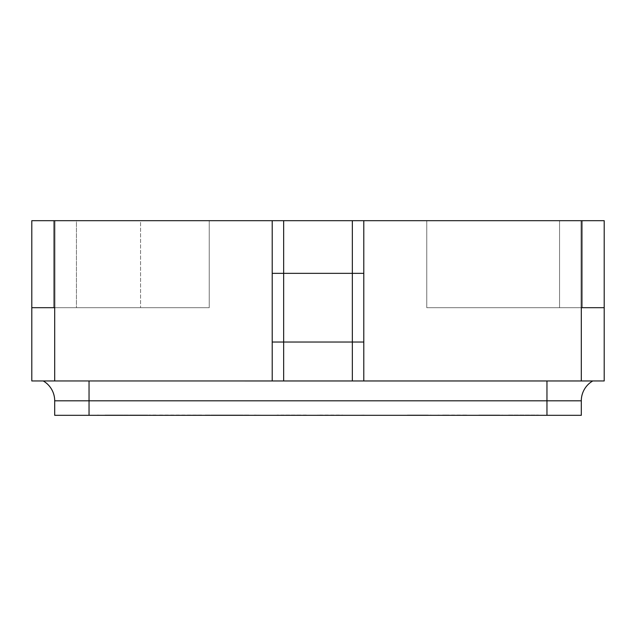 <?xml version="1.0" encoding="UTF-8"?>
<svg xmlns="http://www.w3.org/2000/svg" width="636" height="636" viewBox="0 0 636 636"><rect width="100%" height="100%" fill="white"/><g stroke="black" fill="none" stroke-linecap="round" stroke-linejoin="round"><path stroke-width="0.48" stroke-dasharray="3.18 2.39" d="M31.8 307.689L53.551 307.689L31.8 307.689L31.8 220.684L31.8 307.689L209.244 307.689L31.8 307.689L209.244 307.689L31.8 307.689L31.8 380.956L283.656 380.956L283.656 342.033L352.344 342.033L283.656 342.033L283.656 273.345L352.344 273.345L272.208 273.345L272.208 220.684L604.2 220.684L426.756 220.684L581.304 220.684L559.553 220.684L581.304 220.684L581.304 307.689L426.756 307.689L581.304 307.689L581.304 220.684L559.553 220.684L559.553 307.689L604.2 307.689L582.449 307.689L582.449 220.684L426.756 220.684L559.553 220.684L559.553 307.689L581.304 307.689L581.304 380.956L604.2 380.956L604.2 220.684L426.756 220.684L559.553 220.684L559.553 307.689L559.553 220.684L426.756 220.684L426.756 307.689L426.756 220.684L426.756 307.689L581.304 307.689M283.656 380.956L363.792 380.956L363.792 273.345L352.344 273.345L352.344 220.684M272.208 342.033L283.656 342.033L272.208 342.033L272.208 273.345L272.208 380.956L43.248 380.956L581.304 380.956M363.792 273.345L363.792 342.033L352.344 342.033L352.344 273.345L363.792 273.345L363.792 220.684M604.2 307.689L582.449 307.689L582.449 220.684L426.756 220.684L426.756 307.689L426.756 220.684L426.756 307.689L559.553 307.689L426.756 307.689L426.756 220.684L426.756 307.689L582.449 307.689L582.449 220.684L582.449 307.689L582.449 220.684L604.2 220.684L582.449 220.684L582.449 307.689L426.756 307.689L582.449 307.689L582.449 220.684L582.449 307.689L604.2 307.689L604.2 220.684M54.696 380.956L54.696 220.684L31.8 220.684L53.551 220.684L53.551 307.689L53.551 220.684L53.551 307.689L209.244 307.689L209.244 220.684L54.696 220.684L272.208 220.684M31.8 220.684L53.551 220.684L53.551 307.689L53.551 220.684L31.8 220.684L53.551 220.684L53.551 307.689L209.244 307.689L76.447 307.689L76.447 220.684L54.696 220.684L76.447 220.684L54.696 220.684L54.696 307.689L76.447 307.689L76.447 220.684L209.244 220.684L76.447 220.684L76.447 307.689L76.447 220.684L209.244 220.684L209.244 307.689L209.244 220.684L140.556 220.684L209.244 220.684L209.244 307.689L209.244 220.684L53.551 220.684L140.556 220.684L140.556 307.689L140.556 220.684L53.551 220.684L209.244 220.684L209.244 307.689L54.696 307.689M53.551 307.689L53.551 220.684L53.551 307.689M209.244 307.689L209.244 220.684L209.244 307.689M363.792 342.033L352.344 342.033L352.344 380.956M283.656 220.684L283.656 273.345L272.208 273.345M472.985 415.316L502.472 415.316L472.985 415.316M502.361 415.316L479.814 415.316M496.533 415.316L478.805 415.316M447.052 415.316L467.563 415.07L444.572 415.07M444.572 415.316L438.077 415.316M442.887 415.316L443.379 415.316M401.547 415.316L431.033 415.316L401.547 415.316M430.922 415.316L408.344 415.316M425.094 415.316L407.366 415.316M365.358 415.316L352.034 415.316L365.358 415.07M319.55 415.316L342.534 415.316M317.833 415.316L318.35 415.316M300.804 415.316L276.31 415.316L300.804 415.07M306.401 415.316L277.018 415.316M271.81 415.316L254.265 415.07L271.81 415.316M205.269 415.316L249.36 415.316L205.269 415.316M105.091 415.316L122.263 415.316L105.091 415.316M89.04 415.316L89.04 400.807L54.696 400.807L54.696 415.316L581.304 415.316L581.304 400.807A22.896 22.896 0 0 1 592.752 380.972L43.248 380.972A22.896 22.896 0 0 1 54.696 400.807A22.896 22.896 0 0 0 43.248 380.972M103.612 415.316L97.483 415.07L103.612 415.316M145.223 415.316L112.063 415.316M156.059 415.316L149.078 415.316M180.616 415.316L159.525 415.316L180.616 415.316M508.506 415.316L538.517 415.316L508.506 415.316M105.091 415.07L122.263 415.07L105.091 415.07M145.223 415.07L112.063 415.07M156.059 415.07L149.078 415.07M144.396 415.316L149.722 415.316M134.26 415.07L147.822 415.07L122.867 415.07L134.26 415.316M118.399 415.316L140.262 415.316M144.396 415.07L149.722 415.07M118.399 415.07L140.262 415.07M159.525 415.07L201.66 415.07L159.525 415.316M211.581 415.07L242.984 415.07L211.581 415.07M211.581 415.316L242.984 415.316L211.581 415.316M205.269 415.07L249.36 415.07L205.269 415.07M306.401 415.07L277.018 415.07M300.073 415.07L282.13 415.07L300.073 415.07M300.073 415.316L282.13 415.316L300.073 415.316M319.55 415.07L342.534 415.07M317.833 415.07L318.35 415.07M408.344 415.07L430.922 415.07M425.094 415.07L407.366 415.07M442.887 415.07L443.379 415.07M438.077 415.07L442.584 415.316M442.584 415.07L447.052 415.07M479.814 415.07L502.361 415.07M496.533 415.07L478.805 415.07M508.506 415.07L538.517 415.07L508.506 415.07M546.96 415.316L546.96 400.807L89.04 400.807L89.04 380.972M581.304 400.807L546.96 400.807L546.96 380.972"/><path stroke-width="0.95" d="M581.304 380.956L581.304 307.689L604.2 307.689L604.2 380.956L352.344 380.956L352.344 342.033L283.656 342.033L352.344 342.033L352.344 273.345L283.656 273.345L363.792 273.345L363.792 220.684L31.8 220.684L31.8 307.689L31.8 220.684M352.344 380.956L272.208 380.956L272.208 273.345L283.656 273.345L283.656 220.684M272.208 273.345L272.208 342.033L283.656 342.033L283.656 273.345L272.208 273.345L272.208 220.684M54.696 380.956L31.8 380.956L31.8 307.689L54.696 307.689L54.696 380.956L363.792 380.956L363.792 342.033L352.344 342.033L363.792 342.033L363.792 273.345L363.792 342.033L363.792 273.345L352.344 273.345L352.344 220.684M604.2 307.689L604.2 220.684L604.2 307.689L581.304 307.689L581.304 220.684L363.792 220.684M54.696 307.689L54.696 220.684L54.696 307.689L31.8 307.689M581.304 307.689L581.304 220.684L604.2 220.684M272.208 342.033L283.656 342.033L283.656 380.956M581.304 415.316L54.696 415.316L54.696 400.807L581.304 400.807L581.304 415.316M581.304 400.807A22.896 22.896 0 0 1 592.752 380.972L43.248 380.956A22.896 22.896 0 0 1 54.696 400.807A22.896 22.896 0 0 0 43.248 380.972M546.96 380.972L546.96 415.316M89.04 380.972L89.04 415.316"/></g></svg>
